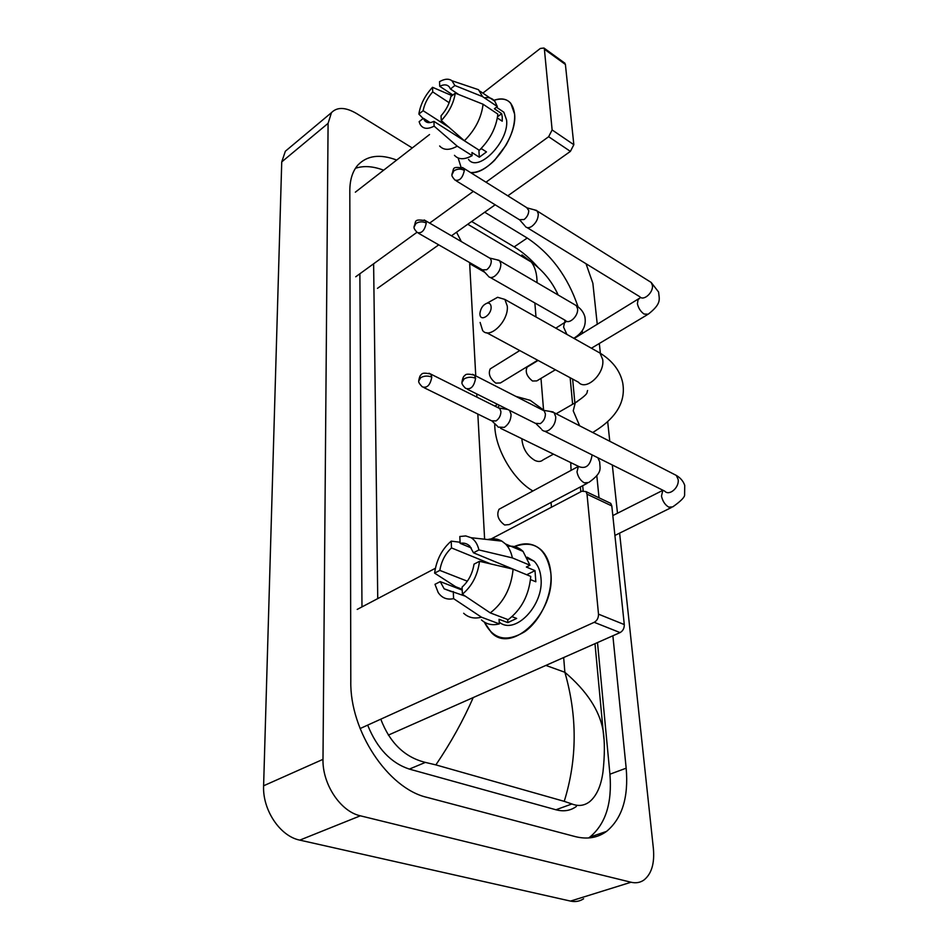 <?xml version="1.0" encoding="UTF-8"?>
<svg xmlns="http://www.w3.org/2000/svg" width="949" height="949" viewBox="0 0 949 949"><rect width="100%" height="100%" fill="white"/><g stroke="black" fill="none" stroke-linecap="round" stroke-linejoin="round"><path stroke-width="1.42" d="M550.859 573.267C552.626 594.169 541.025 620.171 524.797 631.666C506.517 642.592 493.041 639.412 484.358 622.129L491.404 632.58C511.938 654.834 555.521 612.473 550.859 573.267C546.482 547.822 533.86 539.103 513.006 547.146C524.038 541.903 533.54 542.935 541.499 550.23C546.849 555.651 549.981 563.326 550.859 573.267M360.098 728.559L594.228 622.307C597.123 620.61 598.558 617.894 598.499 614.157L624.288 624.572C624.359 628.262 622.959 630.931 620.065 632.592L388.355 735.107M608.843 502.472L610.729 503.361L611.808 505.936L587.016 494.18L598.499 614.157M587.016 494.18L585.948 491.582L581.915 491.202L491.262 538.89M357.215 609.412L435.377 568.285M611.808 505.936L624.288 624.572M479.518 561.31L474.026 564.145C472.483 573.599 468.498 581.263 462.08 587.111L462.388 594.204C472.009 586.138 477.715 575.165 479.518 561.31L513.101 569.163L530.764 576.411C529.032 595.047 521.487 609.472 508.154 619.685L490.277 612.9L462.388 594.204M465.39 596.209L444.156 588.831L440.241 581.618L462.21 590.112M507.573 546.387C513.587 545.592 518.735 547.253 523.029 551.381L529.969 565.224L526.351 567.039L535.011 570.634L535.829 581.773L530.515 579.602M527.205 557.193L534.109 561.203C538.071 565.177 540.361 570.812 540.977 578.119C544.085 605.332 514.809 635.64 499.221 622.093M453.29 591.571L453.586 598.641L481.44 617.182L499.328 623.896L499.055 619.294L507.845 622.615L516.659 618.428L512.033 616.66M499.328 623.896C492.329 625.688 486.374 624.359 481.463 619.911M481.44 617.182C474.453 619.021 468.521 617.716 463.658 613.256M467.347 581.203L439.826 570.396L434.606 573.125L455.71 586.755L462.175 589.258M487.62 539.554C492.863 538.178 497.608 538.712 501.867 541.132L505.52 543.979C508.878 547.383 511.155 552.021 512.365 557.893L478.925 549.934L473.468 552.793L526.885 574.821M529.969 565.224L512.365 557.893M453.586 598.641C447.038 600.041 441.902 598 438.177 592.532L434.986 584.323L440.241 581.618M434.606 573.125C436.457 559.768 441.985 549.091 451.214 541.132L451.499 547.929L490.74 563.931M460.075 542.235L451.214 541.132M471.262 547.929L460.123 543.326L459.814 536.505L465.769 535.936L471.107 537.715C474.963 540.1 477.572 544.168 478.925 549.934M439.826 570.396C441.392 561.203 445.283 553.706 451.499 547.929M460.123 543.326C463.931 542.614 467.157 543.563 469.814 546.149L473.468 552.793M513.101 569.163C511.25 587.965 503.646 602.532 490.277 612.9M508.237 567.051L507.063 567.751M535.011 570.634L526.849 574.691M507.656 619.495L507.845 622.615M504.346 565.462L504.441 567.146M491.096 306.764C490.799 304.024 489.482 302.802 487.169 303.134C483.112 304.7 480.692 308.093 479.921 313.336L479.933 314.083C480.111 322.518 491.867 314.89 491.096 306.764M489.898 301.604L497.62 297.286L504.868 299.421L507.276 306.041C508.972 320.809 489.696 339.801 482.65 330.56L480.123 322.446M521.843 438.699C522.626 448.296 526.944 455.532 534.809 460.395C538.213 461.949 540.954 461.772 543.053 459.885L553.445 454.132M515.793 396.362L530.23 400.336L544.097 410.431M570.717 462.566L571.096 470.348M532.899 490.977C512.567 479.423 494.239 447.074 494.749 423.634M497.964 407.655L499.304 405.247M541.986 429.861C543.753 431.581 546.007 431.712 548.747 430.253C553.397 427.026 555.734 422.554 555.734 416.825L554.121 412.708L549.779 411.368M467.454 389.28L535.438 423.349L540.325 423.622C543.682 421.273 545.367 418.023 545.39 413.883L544.228 410.893L542.27 409.897M528.119 366.516L527.086 367.144C525.034 371.866 526.837 376.492 532.508 381.012L536.79 380.905L555.39 369.766M525.378 226.538C526.944 228.163 529.115 228.092 531.879 226.325C536.114 222.944 538.249 218.804 538.285 213.916L537.205 211.01L534.311 209.812M456.149 180.796L519.4 219.705L524.097 219.527C527.146 217.06 528.7 214.071 528.735 210.536L526.719 207.641M500.574 508.439L499.032 509.269C496.315 514.963 498.189 520.206 504.654 525.011L509.198 524.572L587.194 483.326M498.118 427.109L504.334 427.37C508.735 424.25 510.977 419.921 511.072 414.381L509.601 410.407M506.908 409.055L505.627 409.114M424.073 387.702L491.546 420.775L496.03 420.941C499.198 418.675 500.835 415.532 500.906 411.534L499.791 408.568L498.023 407.679M491.357 368.188L490.23 368.888C488.059 373.799 489.909 378.544 495.805 383.135L500.42 382.957L537.703 360.24M488.474 276.444C489.981 277.938 492.009 277.891 494.548 276.289C498.664 273.039 500.764 268.958 500.87 264.036L499.72 260.856L496.813 259.753M418.462 233.229L482.341 269.86L486.73 269.73C489.696 267.381 491.214 264.415 491.297 260.856L490.479 258.555L489.198 257.808M514.595 114.07C515.141 123.572 512.258 133.975 505.936 145.268L494.619 160.274C486.018 168.744 478.011 172.837 470.585 172.564C488.664 175.304 517.513 137.38 514.595 114.07C512.768 101.069 505.793 96.513 493.658 100.404C501.048 97.735 506.754 98.708 510.811 103.346L514.595 114.07M460.977 166.965L458.13 157.973L460.977 166.965M355.721 276.776L416.955 232.315M429.648 223.11L473.349 191.378M485.995 182.196L548.641 136.715L552.128 129.942L573.837 144.711L570.396 151.389L507.798 195.826M564.287 62.776L565.402 64.461L544.394 49.229L552.128 129.942M544.394 49.229L543.967 48.031L540.349 48.435L482.851 93.121M355.341 192.184L429.529 134.544M565.402 64.461L573.837 144.711M495.164 204.794L451.463 235.815M438.735 244.854L377.477 288.33M455.259 93.156L450.834 96.656C449.518 103.571 446.267 109.965 441.048 115.802L441.261 120.57C449.055 112.302 453.729 103.156 455.259 93.156L483.077 104.236L497.857 114.105C496.303 127.522 490.123 139.586 479.304 150.31L464.381 140.749L441.261 120.57M433.93 121.377L434.12 126.134C427.56 129.562 422.886 128.957 420.122 124.319L419.126 121.674L423.396 118.305L424.666 120.653C426.777 123.05 429.873 123.287 433.93 121.377L479.008 150.12M480.087 149.562L481.487 148.708M423.396 118.305L430.134 122.599M484.346 97.806C488.782 97.059 492.258 98.174 494.773 101.163L497.323 106.537L494.393 108.767L501.665 113.643L502.258 117.178L502.223 121.199L497.383 117.984M499.72 109.432L503.836 112.196L506.6 120.084C509.257 141.508 478.13 173.157 468.521 159.396M434.12 126.134L457.216 146.17L472.139 155.648L471.961 152.528L479.328 157.214L486.469 151.911L481.167 148.507M472.139 155.648C464.441 159.835 458.557 159.729 454.476 155.328M457.216 146.17C449.529 150.44 443.669 150.381 439.636 145.992M472.626 87.711L478.51 89.704L482.578 96.62L454.868 85.517L450.455 89.016L458.77 94.544M497.323 106.537L482.578 96.62M449.007 127.344L423.124 110.701L418.865 114.082L423.135 118.506M426.137 121.591L426.73 122.207M418.865 114.082C420.431 104.354 424.986 95.422 432.519 87.296L432.708 91.899L449.162 102.706M452.068 95.683L432.519 87.296M452.91 95.019L439.731 86.288L439.529 81.673C444.642 78.755 448.782 78.447 451.938 80.748L454.868 85.517M423.124 110.701C424.44 103.927 427.631 97.664 432.708 91.899M439.731 86.288C443.918 84.212 447.109 84.425 449.304 86.94L450.455 89.016M483.077 104.236C481.44 117.723 475.212 129.894 464.381 140.749M501.665 113.643L497.584 116.739M478.889 150.179L479.328 157.214M586.019 263.727L592.864 283.265L597.265 324.38M619.614 533.136L653.386 848.584C654.691 863.46 651.548 873.946 643.932 880.031C640.172 882.641 635.877 883.377 631.049 882.238L360.347 815.808C340.537 811.573 322.292 784.111 322.992 759.342L328.093 123.346L331.474 112.634C337.215 106.798 345.602 107.107 356.646 113.572L412.269 147.961M583.611 898.762C579.744 901.36 575.379 902.131 570.515 901.087L299.801 840.126C280.074 836.294 262.422 809.877 263.608 785.784L281.734 161.911L285.364 151.223L288.46 148.625M599.317 343.479L600.361 353.289M607.704 421.89L609.78 441.273M612.319 464.986L617.491 513.219M396.694 160.061C380.003 153.75 367.049 155.446 357.809 165.15C352.542 171.271 349.873 179.788 349.813 190.69L350.798 681.311C349.754 730.825 387.904 788.524 427.097 797.397L575.248 836.603C587.229 839.592 597.668 837.86 606.553 831.395C622.141 818.429 628.689 797.35 626.174 768.18L612.876 635.771M578.048 306.847C567.953 276.883 551.013 253.941 527.229 238.033L484.714 212.22M599.021 497.798L596.814 475.71M582.52 333.372L582.247 330.679M538.237 267.606C530.621 258.887 522.602 251.983 514.18 246.894L471.653 221.485M588.582 837.979L589.792 837.125C605.533 824.171 612.235 803.198 609.922 774.206L597.502 642.568M583.172 490.752L582.686 485.71M574.88 402.981L572.627 379.054M383.645 170.203C373.052 166.182 363.657 165.541 355.46 168.281M359.873 273.763L361.972 606.909M367.666 725.131C377.061 748.381 390.952 763.032 409.351 769.093L555.936 809.77C563.73 811.834 570.551 810.719 576.375 806.436M473.207 697.574C463.29 720.338 450.846 742.77 435.876 764.894L425.377 762.403C404.713 757.302 389.849 742.901 380.786 719.176M377.738 598.605L373.621 263.786M594.987 643.683L603.101 730.505C604.821 741.525 604.786 755.262 603.006 771.739C601.132 785.748 596.719 795.701 589.756 801.608C584.406 805.737 578.463 806.52 571.915 803.969L564.24 801.347C577.265 759.33 577.466 716.305 564.869 672.272C586.755 690.931 599.495 710.338 603.101 730.505L603.908 738.571M435.876 764.894L564.24 801.347M456.54 232.208L461.344 241.58M537.039 282.672C537.051 273.964 535.129 267.084 531.298 262.031L521.974 254.913M620.065 632.592L594.228 622.307M592.722 432.519L594.572 431.356C616.66 417.524 626.032 401.297 622.674 382.661C620.041 370.656 612.485 360.798 600.029 353.087L595.948 350.786M486.683 332.731L578.487 382.222C585.984 391.391 604.928 373.859 602.71 359.564L600.029 353.087L504.868 299.421M577.609 401.415L575.284 402.744L573.232 410.858L579.661 425.816M475.603 378.307C471.736 376.717 467.928 376.895 464.18 378.829L461.985 382.447C461.605 383.586 462.792 385.543 465.532 388.307C470.668 390.015 474.026 386.682 475.603 378.307L474.524 375.258L472.519 374.286M662.841 490.218L661.477 496.113C662.651 501.238 665.059 504.915 668.725 507.122L672.699 506.908C681.097 501.013 685.071 496.873 684.609 494.5L684.727 485.366C683.327 481.226 680.528 477.916 676.329 475.425L673.529 473.99M544.726 431.237L664.739 491.155C669.306 496.351 679.567 487.383 678.132 479.387L676.329 475.425L554.121 412.708M464.346 170.369C460.799 168.578 457.323 168.72 453.919 170.808L451.949 174.782C451.57 175.601 452.566 177.356 454.927 180.049C459.541 181.271 462.685 178.044 464.346 170.369L463.646 168.234L462.388 167.463M639.057 298.923L638.108 299.504L637.396 303.739C638.44 308.2 640.67 311.64 644.11 314.072L648.214 314.214C662.177 303.241 659.152 299.196 658.582 292.007L651.156 282.422L649.365 281.295M527.11 227.606L639.733 296.681C643.505 301.497 653.683 292.363 652.378 285.269L651.156 282.422L537.205 211.01M431.795 377.109C427.987 375.579 424.322 375.745 420.775 377.619L418.77 380.94C418.343 382.091 419.529 384.06 422.341 386.86C427.097 388.343 430.253 385.092 431.795 377.109L430.775 374.096L428.984 373.23M578.404 466.315L576.992 471.867C578.012 476.92 580.432 480.585 584.252 482.827L588.688 482.531C603.101 472.246 599.768 468.806 599.709 461.938L597.87 457.774M500.598 428.319L579.341 466.778C586.233 469.091 590.48 465.129 592.093 454.879M426.267 223.027C422.685 221.342 419.256 221.485 415.947 223.478L414.084 227.048C413.669 227.974 414.713 229.8 417.228 232.517C421.641 233.691 424.654 230.524 426.267 223.027L425.508 220.69L424.227 219.966M573.86 338.2L574.952 337.536C583.196 332.186 586.482 325.175 584.821 316.515C583.469 312.031 580.634 308.401 576.316 305.625L574.489 304.558M490.265 277.464L565.331 320.394C568.997 324.961 578.617 315.863 577.573 308.757L576.316 305.625L499.72 260.856M565.533 322.138L564.465 322.802L563.576 327.108L566.909 334.404M570.396 151.389L548.641 136.715M545.877 665.415L564.869 672.272L563.67 657.538M534.856 302.956L535.995 316.966M540.989 378.402L543.552 409.909M551.061 502.424L551.452 507.229M475.757 375.899L469.672 263.668L484.773 272.316M476.742 393.93L476.92 397.145M477.833 414.061L484.619 539.222M328.093 123.346L281.734 161.911M322.992 759.342L263.608 785.784M360.347 815.808L299.801 840.126M631.049 882.238L570.515 901.087M514.18 246.894L527.229 238.033M609.922 774.206L626.174 768.18M409.351 769.093L425.377 762.403M555.936 809.77L571.915 803.969M610.729 503.361L585.948 491.582M444.156 588.831L451.736 591.725M527.869 558.581L534.109 561.203M505.52 543.979L523.029 551.381M471.107 537.715L501.867 541.132M487.169 303.134L497.62 297.286M497.632 404.404L494.82 406.089M556.15 413.752L575.284 402.744C590.231 392.625 586.233 392.779 587.609 390.502M614.916 535.45L671.24 507.62M662.971 490.277L612.829 515.58M536.351 424.037L541.227 428.818M461.961 381.937C462.721 377.939 463.67 375.863 464.785 375.709C465.437 373.835 468.676 373.681 474.524 375.258L544.228 410.893M543.552 410.336L553.172 411.925M591.405 348.224L647.242 314.795M640.765 297.476L574.133 338.485M519.922 220.156L524.868 225.779M451.914 174.225C454.369 168.661 450.953 166.028 463.646 168.234L527.964 208.412M527.086 367.144L538.083 360.442M527.502 207.997L536.565 210.417M492.389 421.392L497.43 426.184M418.758 380.49C419.505 376.777 420.371 374.843 421.356 374.713C421.819 372.91 424.962 372.696 430.775 374.096L499.791 408.568M499.032 509.269L578.499 466.362M499.186 408.07L507.715 409.458M482.899 270.323L487.952 275.708M414.061 226.562C416.457 221.378 413.1 218.697 425.508 220.69L490.479 258.555M490.23 368.888L519.755 350.561M555.829 328.164L566.589 321.26M490.016 258.152L499.067 260.299M564.963 63.263L543.967 48.031M424.666 120.653L427.513 122.468M496.422 107.213L503.836 112.196M480.087 91.246L494.773 101.163M451.938 80.748L478.51 89.704M331.474 112.634L285.364 151.223M589.792 837.125L606.553 831.395M580.8 491.784L580.349 486.944M572.627 404.274L570.147 377.726M564.975 322.387L564.762 320.062M467.762 224.249L531.298 262.031C543.196 270.679 552.164 281.687 558.178 295.032"/></g></svg>
